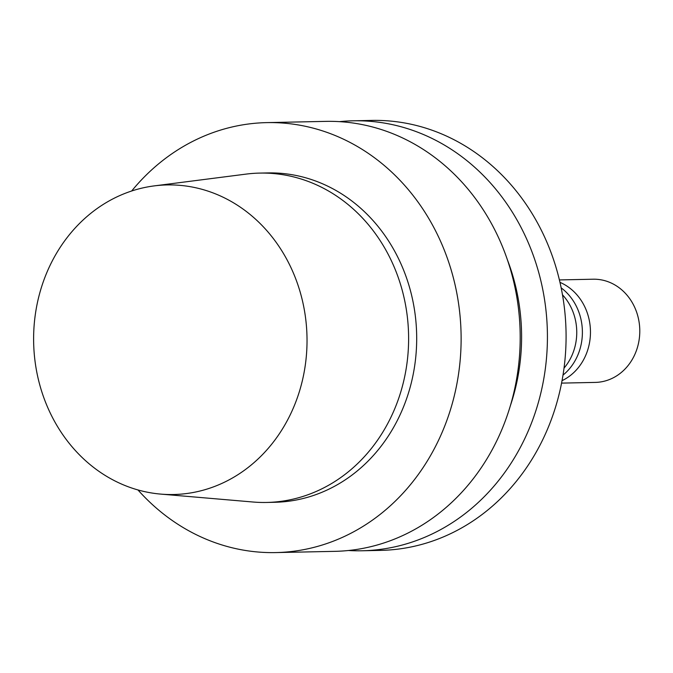 <?xml version="1.0" encoding="UTF-8"?>
<svg xmlns="http://www.w3.org/2000/svg" width="673" height="673" viewBox="0 0 673 673"><rect width="100%" height="100%" fill="white"/><g stroke="black" fill="none" stroke-linecap="round" stroke-linejoin="round"><path stroke-width="1.01" d="M154.226 185.891L246.049 174.114A164.717 145.435 88.8 0 1 259.711 173.096L267.787 172.927A164.717 145.435 88.8 0 1 408.065 394.302A164.717 145.435 88.8 0 1 274.71 502.285L266.634 502.453A164.717 145.435 88.8 0 1 252.947 502.008L160.712 494.1A154.824 136.703 88.8 0 1 33.65 342.599A154.824 136.703 88.8 0 1 154.226 185.891A154.824 136.703 88.8 0 1 298.921 393.024A154.824 136.703 88.8 0 1 160.712 494.1M259.711 173.096A164.717 145.435 88.8 0 1 399.989 394.471A164.717 145.435 88.8 0 1 266.634 502.453M131.672 190.997A215.032 189.862 88.8 0 1 266.727 122.621A215.032 189.862 88.8 0 1 449.858 411.624A215.032 189.862 88.8 0 1 275.77 552.583A215.032 189.862 88.8 0 1 137.965 489.952M266.727 122.621L325.799 121.376A215.032 189.862 88.8 0 1 508.931 410.379A215.032 189.862 88.8 0 1 334.843 551.347L275.77 552.583M507.358 259.694A192.646 170.101 88.8 0 1 511.505 402.235A192.646 170.101 88.8 0 1 510.428 405.516M339.428 121.645A215.032 189.862 88.8 0 1 353.031 120.803A215.032 189.862 88.8 0 1 536.162 409.807A215.032 189.862 88.8 0 1 362.074 550.775A215.032 189.862 88.8 0 1 348.446 550.506M353.031 120.803L371.689 120.417A215.032 189.862 88.8 0 1 554.821 409.42A215.032 189.862 88.8 0 1 380.733 550.379L362.074 550.775M562.485 294.816A51.611 45.571 88.8 0 1 574.052 349.901A51.611 45.571 88.8 0 1 564.024 368.114M561.164 287.867A52.898 46.706 88.8 0 1 579.621 350.254A52.898 46.706 88.8 0 1 563.007 375.105M559.97 282.366A52.898 46.706 88.8 0 1 587.697 350.078A52.898 46.706 88.8 0 1 562.039 380.657M559.398 279.926L593.132 279.211A51.611 45.571 88.8 0 1 637.087 348.572A51.611 45.571 88.8 0 1 595.302 382.407L561.568 383.114"/></g></svg>
